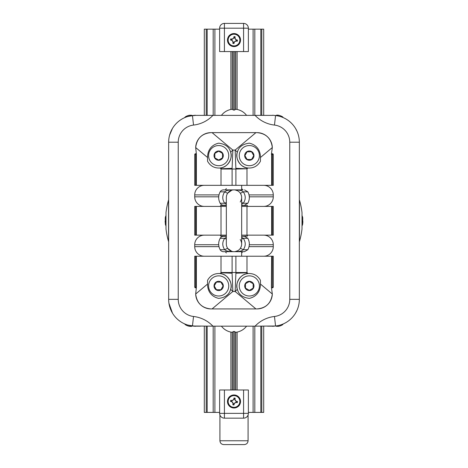 <?xml version="1.0" encoding="UTF-8"?>
<svg xmlns="http://www.w3.org/2000/svg" width="468" height="468" viewBox="0 0 468 468"><rect width="100%" height="100%" fill="white"/><g stroke="black" fill="none" stroke-linecap="round" stroke-linejoin="round"><path stroke-width="0.7" d="M231.824 251.363L227.77 248.479A13.414 1.182 -35.6 0 0 224.716 249.725L220.165 249.725A3.832 3.832 0 0 0 223.505 251.679L234 251.679C238.879 251.72 241.974 251.07 243.284 249.725A13.414 1.182 35.6 0 0 240.23 248.479C242.126 245.495 242.126 242.518 240.23 239.546M247.835 249.725L243.284 249.725C245.875 245.905 245.875 242.096 243.284 238.306L247.835 238.306C249.824 242.108 249.824 245.916 247.835 249.725L244.495 251.679L234.006 251.679A7.663 7.663 0 0 0 241.663 244.009L241.663 197.543A7.663 7.663 0 0 0 234 189.879L223.505 189.879L234 189.879C238.879 189.832 241.974 190.482 243.284 191.833C245.875 195.647 245.875 199.456 243.284 203.252L241.663 204.218M226.336 236.346L223.505 236.346A3.832 3.832 0 0 0 220.165 238.306C218.176 242.108 218.176 245.916 220.165 249.725M247.835 238.306L244.495 236.346L241.663 236.346L247.414 236.106L247.414 235.152M241.663 239.166A13.414 1.182 -35.6 0 0 243.284 238.306L241.663 237.334M226.336 204.224L224.716 203.252C222.124 199.456 222.124 195.647 224.716 191.833L220.165 191.833A3.832 3.832 0 0 1 223.505 189.879M231.824 190.195L227.77 193.079A13.414 1.182 35.6 0 1 224.716 191.833C226.021 190.488 229.115 189.838 234 189.879L243.103 189.879M226.336 205.206L223.505 205.206A3.832 3.832 0 0 1 220.165 203.252C218.176 199.444 218.176 195.642 220.165 191.833M223.505 205.206L224.897 205.206M243.103 205.206L241.663 205.446L247.414 205.446L247.414 206.406M240.23 202.006C242.126 199.04 242.126 196.063 240.23 193.079A13.414 1.182 -35.6 0 0 243.284 191.833L247.835 191.833L244.495 189.879M247.835 191.833C249.824 195.642 249.824 199.444 247.835 203.252L243.284 203.252A13.414 1.182 35.6 0 0 241.663 202.392M226.336 202.392A13.414 1.182 -35.6 0 0 224.716 203.252L220.165 203.252M239.089 191.81L238.387 191.254M237.563 190.757L235.082 189.955M234.064 189.879L234.012 189.879A7.663 7.663 0 0 0 226.336 197.543L226.336 244.015A7.663 7.663 0 0 0 234 251.679L224.897 251.679M226.336 239.166A13.414 1.182 35.6 0 1 224.716 238.306C222.124 242.096 222.124 245.905 224.716 249.725C226.021 251.064 229.115 251.72 234 251.679L234.064 251.679M226.336 237.334L224.716 238.306L220.165 238.306M239.089 249.742L238.387 250.298M237.563 250.795L235.082 251.603M232.251 51.568L232.251 109.249L230.894 109.459A15.807 15.807 0 0 0 221.422 115.38M219.627 29.151L204.3 29.151L204.3 115.38M246.577 115.38A15.807 15.807 0 0 0 237.106 109.459L235.544 109.231L234.679 110.038L233.321 110.038L232.251 109.249A15.807 15.807 0 0 0 230.894 109.459L230.894 51.568M263.7 115.38L263.7 29.151L248.373 29.151L248.373 51.568L248.373 28.191A4.791 4.791 0 0 0 243.582 23.4L243.582 28.191L248.373 28.191M237.106 51.568L237.106 109.459A15.807 15.807 0 0 0 235.749 109.249L235.749 51.568M221.422 326.173A15.807 15.807 0 0 0 230.894 332.093L232.251 332.303L232.251 389.984M204.3 326.173L204.3 412.407L219.627 412.407M230.894 389.984L230.894 332.093A15.807 15.807 0 0 0 232.251 332.303L233.321 331.519L233.321 389.984M233.321 331.519L234.679 331.519L235.544 332.327L237.106 332.093L237.106 389.984M246.577 326.173A15.807 15.807 0 0 1 235.749 332.303L235.749 389.984M248.373 412.407L263.7 412.407L263.7 326.173M165.994 212.636L165.994 228.922A72.821 72.821 0 0 0 168.533 241.447L168.533 200.111A72.821 72.821 0 0 0 165.994 212.636M165.555 220.779A13.145 11.214 73.2 0 1 165.555 220.756A13.145 11.214 106.8 0 0 165.561 222.201A13.443 2.334 180 0 1 165.262 222.013L165.549 221.978M165.262 219.545L165.262 217.755A13.443 13.239 0 0 1 165.561 216.672A13.145 1.977 30.4 0 0 165.555 216.678A13.145 1.977 30.4 0 0 165.561 216.93A13.443 13.239 180 0 0 165.262 218.012L165.262 220.563A13.443 2.334 0 0 0 165.561 220.756M165.069 222.201L165.262 220.99A13.443 2.334 180 0 1 165.543 220.808M165.549 222.013L165.262 223.798A13.443 13.239 180 0 0 165.561 224.88A13.461 13.461 0 0 0 165.994 226.05M302.006 228.922L302.006 212.636A72.821 72.821 0 0 0 299.467 200.111L299.467 241.447A72.821 72.821 0 0 0 302.006 228.922M302.006 226.05A13.461 13.461 0 0 0 302.439 224.88A13.443 13.239 180 0 0 302.737 223.798L302.737 222.013A13.443 2.334 180 0 1 302.439 222.201A13.145 11.214 -106.8 0 0 302.439 220.756A13.443 2.334 0 0 0 302.737 220.563L302.737 218.012A13.443 13.239 180 0 0 302.439 216.93A13.145 1.977 -30.4 0 0 302.445 216.678A13.145 1.977 -30.4 0 0 302.439 216.672A13.443 13.239 0 0 1 302.737 217.755L302.737 219.545M302.445 220.802A13.443 2.334 180 0 1 302.737 220.99L302.931 222.201M302.451 221.978L302.814 221.978L302.451 222.013M193.056 115.491L195.261 115.245A13.443 13.443 0 0 1 195.805 115.38A13.443 13.443 0 0 0 195.261 115.245M192.67 115.532A13.145 11.384 180 0 0 192.319 115.526A13.145 11.384 180 0 0 191.587 115.543L191.587 115.245L191.587 115.543L191.587 115.245L189.382 115.245A13.443 13.443 0 0 0 188.282 115.543L188.271 115.526A13.443 13.443 0 0 1 189.382 115.245M188.271 115.526A13.461 13.461 0 0 0 185.229 116.924L186.527 116.924M195.805 115.38L200.468 115.38M274.47 316.479A31.619 31.619 0 0 0 255.078 326.173L275.558 326.003L274.47 316.479A17.246 17.246 0 0 0 289.762 299.344L289.762 142.208A17.246 17.246 0 0 0 274.47 125.073A31.619 31.619 0 0 1 255.078 115.38L195.484 115.38C189.037 116.076 185.269 116.906 184.176 117.883C185.269 116.906 189.037 116.076 195.484 115.38L192.442 115.555A26.828 26.828 0 0 0 168.655 142.208L168.655 299.344A26.828 26.828 0 0 0 192.442 326.003L212.922 326.173A31.619 31.619 0 0 0 193.53 316.479A17.246 17.246 0 0 1 178.238 299.344L178.238 142.208L168.655 142.208M211.004 132.631C201.936 133.438 196.829 138.405 195.682 147.537A15.333 15.333 0 0 1 211.004 132.631L255.932 132.631L235.147 150.064L235.901 169.036L246.993 168.79A17.246 0.445 -178.2 0 0 235.907 168.345M246.654 167.79L247.935 168L246.993 168.79L246.654 167.79C240.096 167.058 234.936 157.657 237.34 152.246C238.715 146.993 242.716 143.968 249.339 143.167A42.529 22.996 -40 0 1 260.448 157.5L272.317 147.537A15.333 15.333 0 0 0 256.996 132.631L255.932 132.631M272.739 326.307A13.443 13.443 0 0 1 272.195 326.173A13.443 13.443 0 0 0 272.739 326.307L274.944 326.061M275.33 326.026A13.145 11.384 -0 0 0 275.681 326.032A13.145 11.384 -0 0 0 276.412 326.009L276.412 326.307L278.618 326.307A13.443 13.443 0 0 0 279.718 326.009L279.729 326.032A13.443 13.443 0 0 1 278.618 326.307L276.412 326.307L276.412 326.009L276.412 326.307M281.473 324.634L282.771 324.634L283.07 324.008M186.527 324.634L185.229 324.634L184.93 324.008M232.982 45.841A5.862 5.862 0 0 1 228.232 39.055A5.862 5.862 0 0 1 235.018 34.299A5.862 5.862 0 0 1 239.768 41.09A5.862 5.862 0 0 1 232.982 45.841M235.176 36.808A3.469 3.469 0 0 0 234.012 36.603A11.495 1 101.3 0 0 233.696 38.031L232.186 39.084A11.495 1 -171.3 0 0 230.736 38.897A3.469 3.469 0 0 0 230.531 40.061A11.495 1 11.3 0 0 231.958 40.377L233.017 41.886A11.495 1 98.7 0 0 232.824 43.337A3.469 3.469 0 0 0 233.988 43.542A11.495 1 -78.7 0 0 234.304 42.114L235.814 41.055A11.495 1 8.7 0 0 237.264 41.248A3.469 3.469 0 0 0 237.469 40.084A11.495 1 -168.7 0 0 236.042 39.768L234.983 38.259A11.495 1 -81.3 0 0 235.176 36.808L234.901 37.615A2.615 2.615 0 0 0 233.994 37.458L233.901 38.072L232.157 39.294L230.736 38.897M234.012 36.603L233.994 37.458M237.264 41.248L236.457 40.973A2.615 2.615 0 0 0 236.615 40.067L236.001 39.973L234.778 38.224L234.901 37.615M237.469 40.084L236.615 40.067M232.824 43.337L233.099 42.524A2.615 2.615 0 0 0 234.006 42.687L234.099 42.073L235.843 40.851L236.457 40.973M233.988 43.542L234.006 42.687M230.531 40.061L231.385 40.078A2.615 2.615 0 0 1 231.543 39.172M231.385 40.078L231.999 40.172L233.222 41.915L233.099 42.524M232.982 407.254A5.862 5.862 0 0 1 228.232 400.468A5.862 5.862 0 0 1 235.018 395.712A5.862 5.862 0 0 1 239.768 402.503A5.862 5.862 0 0 1 232.982 407.254M230.736 400.31A3.469 3.469 0 0 0 230.531 401.474A11.495 1 11.3 0 0 231.958 401.79L233.017 403.299A11.495 1 98.7 0 0 232.824 404.75A3.469 3.469 0 0 0 233.988 404.955A11.495 1 -78.7 0 0 234.304 403.527L235.814 402.468A11.495 1 8.7 0 0 237.264 402.661A3.469 3.469 0 0 0 237.469 401.497A11.495 1 -168.7 0 0 236.042 401.175L234.983 399.672A11.495 1 -81.3 0 0 235.176 398.221A3.469 3.469 0 0 0 234.012 398.016A11.495 1 101.3 0 0 233.696 399.444L232.186 400.497A11.495 1 -171.3 0 0 230.736 400.31L231.543 400.585A2.615 2.615 0 0 0 231.385 401.491L231.999 401.585L233.222 403.328L232.824 404.75M230.531 401.474L231.385 401.491M233.988 404.955L234.006 404.1A2.615 2.615 0 0 1 233.099 403.937M234.006 404.1L234.099 403.486L235.843 402.264L237.264 402.661M237.469 401.497L236.615 401.474A2.615 2.615 0 0 1 236.457 402.386M236.615 401.474L236.001 401.38L234.778 399.637L235.176 398.221M234.012 398.016L233.994 398.871A2.615 2.615 0 0 1 234.901 399.029M233.994 398.871L233.901 399.485L232.157 400.707L231.543 400.585M272.195 326.173L267.532 326.173M255.078 326.173L212.922 326.173M200.468 326.173L195.805 326.173A13.443 13.443 0 0 1 195.261 326.307A13.443 13.443 0 0 0 195.805 326.173M189.382 326.307A13.443 13.443 0 0 1 188.282 326.009L188.282 326.009A13.443 13.443 0 0 0 189.382 326.307L191.587 326.307L191.587 326.009A13.145 11.384 0 0 0 192.67 326.026L195.261 326.307M191.587 326.307L190.938 326.512M172.487 313.162L168.93 303.2M184.176 323.675C185.269 324.652 189.037 325.482 195.484 326.173M255.078 115.38L272.516 115.38M267.532 115.38L272.195 115.38A13.443 13.443 0 0 1 272.739 115.245A13.443 13.443 0 0 0 272.195 115.38M278.618 115.245A13.443 13.443 0 0 1 279.718 115.543A13.443 13.443 0 0 0 278.618 115.245L276.412 115.245L276.412 115.543A13.145 11.384 180 0 0 275.33 115.532L272.739 115.245M276.412 115.245L277.062 115.046M277.776 115.099L278.127 115.151M283.824 117.883L283.204 117.603M274.47 125.073L275.558 115.555A26.828 26.828 0 0 1 299.344 142.208L299.344 299.344A26.828 26.828 0 0 1 275.558 326.003L272.516 326.173M297.075 131.403L295.513 128.39M249.333 150.983A4.639 4.639 0 0 1 253.972 155.622A4.639 4.639 0 0 1 249.333 160.261A4.639 4.639 0 0 1 244.688 155.622A4.639 4.639 0 0 1 249.333 150.983M259.407 155.622A10.074 10.074 0 0 1 249.333 165.701A10.074 10.074 0 0 1 239.253 155.622A10.074 10.074 0 0 1 249.333 145.548A10.074 10.074 0 0 1 259.407 155.622M218.667 160.261A4.639 4.639 0 0 0 223.312 155.622A4.639 4.639 0 0 0 218.667 150.983A4.639 4.639 0 0 0 214.028 155.622A4.639 4.639 0 0 0 218.667 160.261M218.667 165.701A10.074 10.074 0 0 1 208.593 155.622A10.074 10.074 0 0 1 218.667 145.548A10.074 10.074 0 0 1 228.747 155.622A10.074 10.074 0 0 1 218.667 165.701M218.667 290.569A4.639 4.639 0 0 1 214.028 285.93A4.639 4.639 0 0 1 218.667 281.291A4.639 4.639 0 0 1 223.312 285.93A4.639 4.639 0 0 1 218.667 290.569M208.593 285.93A10.074 10.074 0 0 1 218.667 275.857A10.074 10.074 0 0 1 228.747 285.93A10.074 10.074 0 0 1 218.667 296.004A10.074 10.074 0 0 1 208.593 285.93M249.333 281.291A4.639 4.639 0 0 0 244.688 285.93A4.639 4.639 0 0 0 249.333 290.569A4.639 4.639 0 0 0 253.972 285.93A4.639 4.639 0 0 0 249.333 281.291M249.333 275.857A10.074 10.074 0 0 1 259.407 285.93A10.074 10.074 0 0 1 249.333 296.004A10.074 10.074 0 0 1 239.253 285.93A10.074 10.074 0 0 1 249.333 275.857M214.245 285.93L216.456 289.762L220.884 289.762L223.096 285.93L220.884 282.099L216.456 282.099L214.245 285.93M281.473 116.924L282.771 116.924L283.07 117.544M253.755 155.622L251.544 151.79L247.116 151.79L244.904 155.622L247.116 159.459L251.544 159.459L253.755 155.622M279.729 115.526L279.718 115.543A13.461 13.461 0 0 1 282.771 116.924M226.336 252.983A9.582 9.582 0 0 1 225.365 251.679M204.3 256.23A9.582 9.582 0 0 1 194.717 246.648L194.717 244.729L218.691 244.729M272.546 153.732A0.959 0.959 0 0 1 273.283 154.668L273.283 185.328L271.639 185.328L271.639 153.995A0.959 0.959 0 0 1 271.908 153.802M263.7 185.328A9.582 9.582 0 0 1 273.283 194.91L273.283 196.823A9.582 9.582 0 0 1 263.7 206.406M263.7 235.152A9.582 9.582 0 0 1 273.283 244.729L273.283 246.648L249.029 246.648M263.7 256.23A9.582 9.582 0 0 0 273.283 246.648M195.454 287.82A0.959 0.959 0 0 1 194.717 286.89L194.717 256.23L272.323 256.23L272.323 287.849L271.639 287.563A0.959 0.959 0 0 0 271.908 287.75M272.546 287.82A0.959 0.959 0 0 0 273.283 286.89L273.283 256.23L272.323 256.23M238.083 291.283A12.455 12.455 0 0 1 247.935 273.552C253.51 273.213 257.681 275.471 260.448 280.32L260.448 284.058L272.317 294.015C271.171 303.153 266.058 308.12 256.996 308.927A15.333 15.333 0 0 0 272.317 294.015L271.405 287.159L271.639 256.23M221.013 256.23L221.007 272.762L221.346 273.768L220.065 273.552C214.49 273.213 210.319 275.471 207.552 280.32L207.552 284.058L195.682 294.015A15.333 15.333 0 0 0 211.004 308.927C201.936 308.12 196.829 303.147 195.682 294.015L196.361 287.563A0.959 0.959 0 0 0 196.361 287.563L195.677 287.849L194.717 286.89M204.3 235.152A9.582 9.582 0 0 0 194.717 244.729M204.3 206.406A9.582 9.582 0 0 1 194.717 196.823L194.717 194.91A9.582 9.582 0 0 1 204.3 185.328M194.717 154.668L194.717 185.328L195.677 185.328L195.677 153.709L194.717 154.668A0.959 0.959 0 0 1 195.454 153.732M229.917 150.269A12.455 12.455 0 0 1 220.065 168C214.49 168.34 210.319 166.087 207.552 161.238L207.552 157.5L195.682 147.537L196.361 153.995A0.959 0.959 0 0 1 196.361 153.995L195.677 153.709M241.663 206.406L273.283 206.406L273.283 235.152L241.663 235.152M226.336 235.152L194.717 235.152L194.717 206.406L226.336 206.406M242.635 189.879A9.582 9.582 0 0 0 241.663 188.569M195.677 256.23L195.677 287.849M272.323 287.849L273.283 286.89M229.917 291.283A12.455 12.455 0 0 0 220.065 273.552L221.007 272.762A17.246 0.445 1.8 0 0 232.093 273.207L232.099 272.516L221.013 272.516M207.552 284.058A42.529 22.996 140 0 0 218.661 298.385C225.284 297.589 229.285 294.565 230.66 289.312L232.853 291.488L232.093 273.207M230.66 289.312C233.064 283.895 227.904 274.5 221.346 273.768M256.996 308.927L212.068 308.927L232.853 291.488L235.147 291.488L237.34 289.312C238.715 294.565 242.716 297.589 249.339 298.385A42.529 22.996 40 0 0 260.448 284.058M237.34 152.246L235.147 150.064L232.853 150.064L230.66 152.246C229.285 146.993 225.284 143.968 218.661 143.167A42.529 22.996 -140 0 0 207.552 157.5M221.346 167.79L221.013 169.036L232.099 169.036L232.093 168.345A17.246 0.445 178.2 0 0 221.007 168.79L220.065 168L221.346 167.79C227.91 167.058 233.064 157.657 230.66 152.246M248.373 51.568L219.627 51.568L219.627 28.191L224.418 28.191L224.418 23.4A4.791 4.791 0 0 0 219.627 28.191M234 33.556A6.517 6.517 0 0 0 228.355 43.331A6.517 6.517 0 0 0 239.645 43.331A6.517 6.517 0 0 0 234 33.556M243.582 418.158L224.418 418.158L224.418 389.984L219.627 389.984L219.627 413.367A4.791 4.791 0 0 0 224.418 418.158L243.582 418.158A4.791 4.791 0 0 0 248.373 413.367L248.373 389.984L243.582 389.984L243.582 418.158A4.791 4.791 0 0 0 248.087 414.999L248.087 440.768L219.913 440.768L219.913 414.999M248.373 413.367L219.627 413.367M224.418 389.984L243.582 389.984M234 407.997A6.517 6.517 0 0 0 239.645 398.227A6.517 6.517 0 0 0 228.355 398.227A6.517 6.517 0 0 0 234 407.997M219.913 440.768C220.147 443.091 221.422 444.366 223.745 444.6L244.255 444.6C246.577 444.366 247.853 443.091 248.087 440.768M172.487 128.39L169.603 135.141M243.582 23.4L224.418 23.4M222.505 157.839L222.505 153.41L218.667 151.199L214.835 153.41L214.835 157.839L218.667 160.05L222.505 157.839M245.495 283.719L245.495 288.142L249.333 290.359L253.165 288.142L253.165 283.719L249.333 281.508L245.495 283.719M232.093 168.345L232.853 150.064L212.068 132.631M235.901 256.23L235.907 273.207L235.147 291.488L255.932 308.927M235.907 273.207A17.246 0.445 -1.8 0 0 246.993 272.762L246.654 273.768L247.935 273.552L246.987 272.516L232.099 272.516L232.099 256.23M272.323 185.328L272.323 153.709L271.405 154.399L272.317 147.537C271.171 138.405 266.064 133.438 256.996 132.631M241.663 256.23L241.663 251.679M241.663 189.879L241.663 185.328M211.004 308.927L212.068 308.927M220.586 235.152L220.586 236.106L226.336 236.106M220.586 206.406L220.586 205.446L226.336 205.446M242.635 251.679A9.582 9.582 0 0 1 241.663 252.983M226.336 188.569A9.582 9.582 0 0 0 225.365 189.879M272.323 153.709L273.283 154.668M283.204 323.955L283.824 323.675M295.513 313.162L297.075 310.149M260.448 157.5L260.448 161.238C257.681 166.087 253.51 168.34 247.935 168A12.455 12.455 0 0 1 238.083 150.269M271.639 185.328L195.677 185.328M237.34 289.312C234.936 283.9 240.09 274.5 246.654 273.768M195.677 235.152L195.677 206.406M272.323 235.152L272.323 206.406M214.894 29.151L214.894 115.38M253.106 29.151L253.106 115.38M214.894 326.173L214.894 412.407M253.106 326.173L253.106 412.407M213.18 29.151L213.18 115.38M207.172 29.151L207.172 115.38M192.442 115.555L193.53 125.073A17.246 17.246 0 0 0 178.238 142.208M212.922 115.38A31.619 31.619 0 0 1 193.53 125.073M261.787 29.151L261.787 115.38M260.828 29.151L260.828 115.38M254.82 29.151L254.82 115.38M194.717 246.648L218.971 246.648M273.283 194.91L249.029 194.91M249.309 196.823L273.283 196.823M196.361 256.23L196.361 287.563M246.987 256.23L246.987 272.516M224.418 51.568L224.418 28.191L243.582 28.191L243.582 51.568M206.212 29.151L206.212 115.38M234.679 51.568L234.679 110.038M233.321 51.568L233.321 110.038M234.679 331.519L234.679 389.984M227.694 38.961A6.406 6.406 0 0 1 235.111 33.766A6.406 6.406 0 0 1 240.306 41.184A6.406 6.406 0 0 1 232.888 46.379A6.406 6.406 0 0 1 227.694 38.961C228.764 30.625 242.371 33.246 240.271 41.383C239.002 49.427 225.886 46.899 227.694 38.961M232.9 46.303A6.33 6.33 0 0 0 240.23 41.172A6.33 6.33 0 0 0 235.1 33.836A6.33 6.33 0 0 0 227.77 38.973A6.33 6.33 0 0 0 232.9 46.303M227.694 400.374A6.406 6.406 0 0 1 235.111 395.173A6.406 6.406 0 0 1 240.306 402.597A6.406 6.406 0 0 1 232.888 407.792A6.406 6.406 0 0 1 227.694 400.374C228.735 392.166 242.131 394.524 240.306 402.597C239.265 410.805 225.869 408.441 227.694 400.374M232.9 407.716A6.33 6.33 0 0 0 240.23 402.585A6.33 6.33 0 0 0 235.1 395.249A6.33 6.33 0 0 0 227.77 400.386A6.33 6.33 0 0 0 232.9 407.716M232.099 185.328L232.099 169.036L235.901 169.036L235.901 185.328M178.238 299.344L168.655 299.344M192.442 326.003L193.53 316.479M289.762 299.344L299.344 299.344M289.762 142.208L299.344 142.208M261.787 326.173L261.787 412.407M260.828 326.173L260.828 412.407M254.82 326.173L254.82 412.407M213.18 326.173L213.18 412.407M207.172 326.173L207.172 412.407M206.212 326.173L206.212 412.407M196.361 185.328L196.361 153.995M221.013 185.328L221.013 169.036M246.987 185.328L246.987 169.036M196.361 235.152L196.361 206.406M221.013 235.152L221.013 206.406M246.987 235.152L246.987 206.406M271.639 235.152L271.639 206.406M249.309 244.729L273.283 244.729M194.717 194.91L218.971 194.91M194.717 196.823L218.691 196.823M247.835 203.252L244.495 205.206M165.994 215.502A13.461 13.461 0 0 0 165.555 216.678M302.445 216.678A13.461 13.461 0 0 0 302.006 215.502M279.729 326.032A13.461 13.461 0 0 0 282.771 324.634M185.229 116.924L184.93 117.544M185.229 324.634A13.461 13.461 0 0 0 188.271 326.032"/></g></svg>
